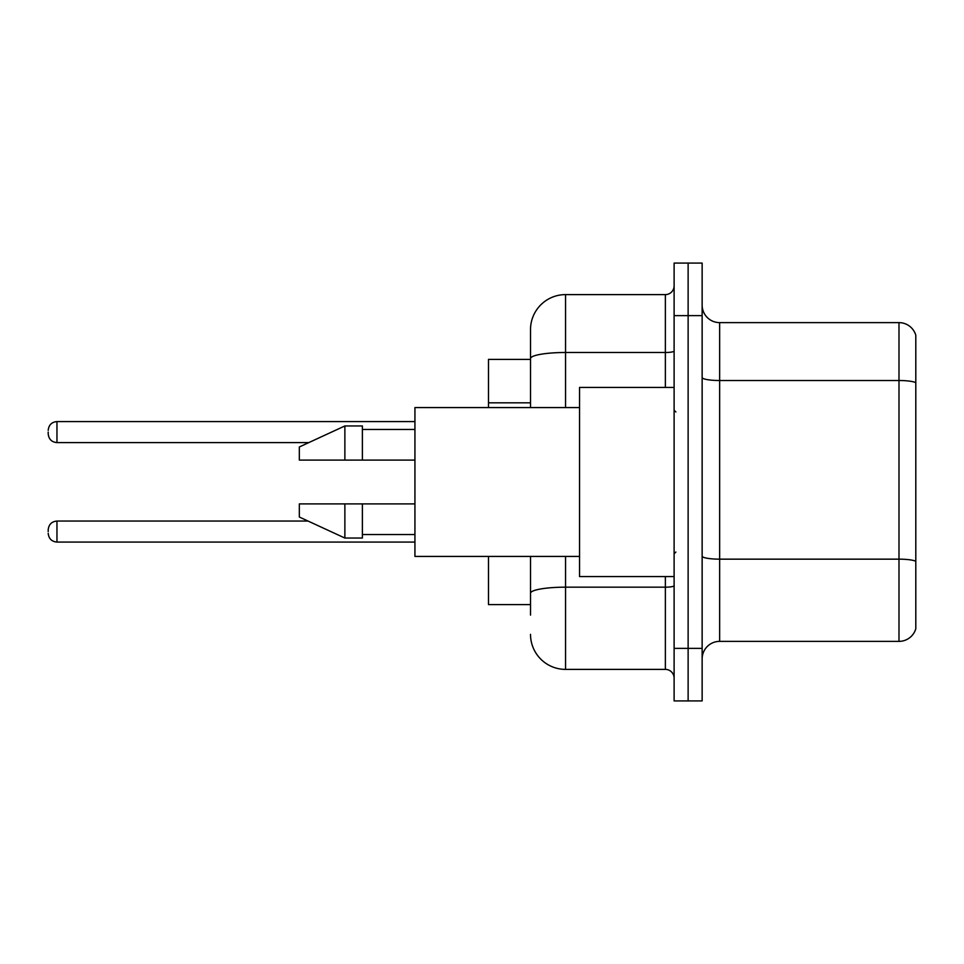 <?xml version="1.0" encoding="UTF-8"?>
<svg xmlns="http://www.w3.org/2000/svg" width="964" height="964" viewBox="0 0 964 964"><rect width="100%" height="100%" fill="white"/><g stroke="black" fill="none" stroke-linecap="round" stroke-linejoin="round"><path stroke-width="1.45" d="M530.513 359.403L488.483 359.403L488.483 407.567M530.513 604.597L488.483 604.597L488.483 556.433M702.141 658.882A17.509 17.509 0 0 1 719.65 641.373L898.99 641.373L898.99 322.627L719.65 322.627A17.509 17.509 0 0 1 702.141 305.118A17.509 17.509 0 0 0 719.65 322.627L719.65 641.373M702.141 700.912L702.141 263.088L688.127 263.088L688.127 700.912L702.141 700.912L674.113 700.912L674.113 648.374L688.127 648.374L688.127 700.912M915.8 335.243A17.509 17.509 0 0 0 898.99 322.627A17.509 17.509 0 0 1 915.8 335.243L915.8 628.757A17.509 17.509 0 0 1 898.99 641.373M915.8 382.949L915.8 561.337A17.509 3.037 180 0 0 898.99 559.156L719.65 559.156A17.509 3.037 -0 0 1 702.141 556.108M530.513 615.104L530.513 556.433M674.113 263.088L688.127 263.088L674.113 263.088L674.113 648.374M688.127 263.088L688.127 648.374L702.141 648.374M565.543 556.433L565.543 669.39L665.365 669.39L665.365 576.568M530.513 329.64L530.513 358.584L530.513 329.64A35.029 35.029 0 0 1 565.543 294.61L665.365 294.61A8.76 8.76 0 0 0 674.113 285.85M530.513 407.567L530.513 358.584A35.029 6.085 180 0 1 565.543 352.499L665.365 352.499L665.365 294.61M674.113 678.15A8.76 8.76 0 0 0 665.365 669.39M565.543 669.39A35.029 35.029 0 0 1 530.513 634.36M48.2 531.562L48.2 529.814L48.2 531.562M48.2 432.089L48.2 433.836L48.2 432.089M674.113 387.432L579.545 387.432L579.545 576.568L674.113 576.568M579.545 407.567L414.93 407.567L414.93 556.433L579.545 556.433M344.871 460.105L299.334 460.105L299.334 446.971L344.871 425.955L344.871 460.105L414.93 460.105M344.871 425.955L362.38 425.955L362.38 460.105M414.93 503.895L362.38 503.895L362.38 538.045L344.871 538.045L344.871 503.895L299.334 503.895L299.334 517.029L344.871 538.045M299.334 503.895L310.926 503.895M362.38 503.895L344.871 503.895M530.513 402.819L488.483 402.819M915.8 382.708A17.509 3.037 180 0 0 898.99 380.515L719.65 380.515A17.509 3.037 0 0 1 702.141 377.478M702.141 315.626L674.113 315.626M674.113 585.654A8.76 1.518 0 0 1 665.365 587.172L565.543 587.172A35.029 6.085 180 0 0 530.513 593.258M565.543 294.61L565.543 407.567M665.365 387.432L665.365 352.499A8.76 1.518 0 0 0 674.113 350.98M48.2 529.814C48.766 524.44 51.682 521.524 56.96 521.054L56.96 542.069L414.93 542.069M414.93 421.581L56.96 421.581L56.96 442.597C51.682 442.127 48.766 439.21 48.2 433.836M675.872 411.953L674.113 410.194M362.38 429.462L414.93 429.462M362.38 534.538L414.93 534.538M675.872 552.047L674.113 553.806M56.96 521.054L308.07 521.054M56.96 542.069C51.682 541.599 48.766 538.683 48.2 533.309M56.96 442.597L308.829 442.597M56.96 421.581C51.682 422.051 48.766 424.967 48.2 430.342"/></g></svg>
